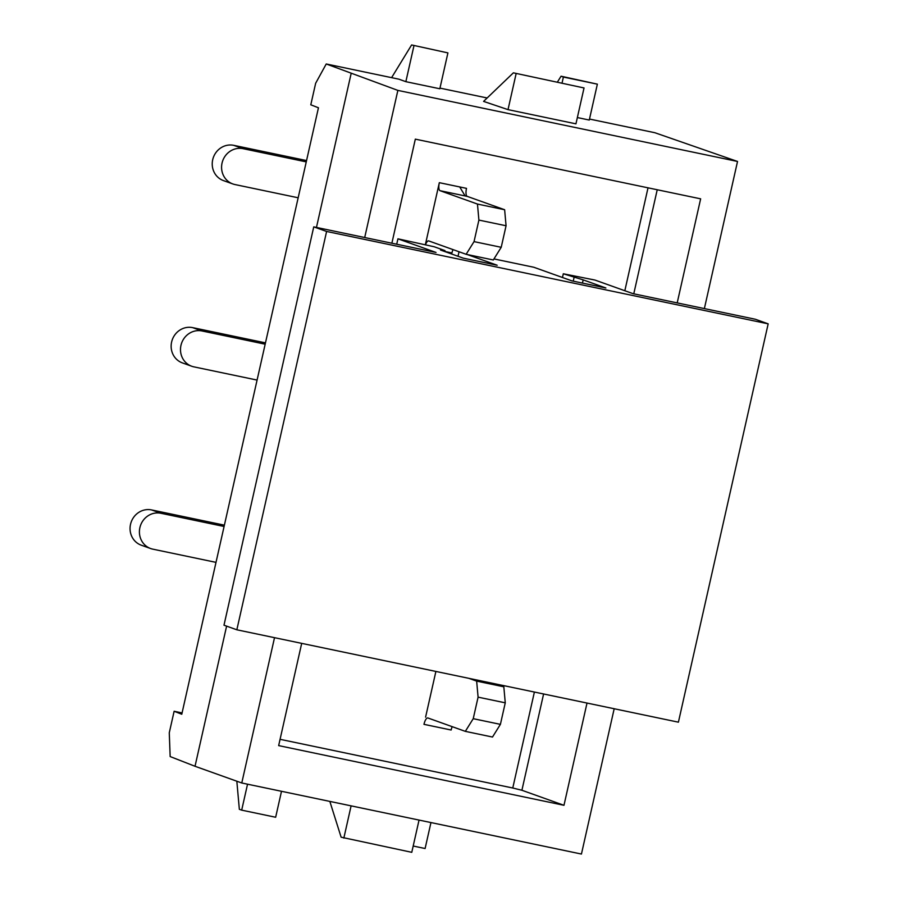 <?xml version="1.0" encoding="UTF-8"?>
<svg xmlns="http://www.w3.org/2000/svg" width="899" height="899" viewBox="0 0 899 899"><rect width="100%" height="100%" fill="white"/><g stroke="black" fill="none" stroke-linecap="round" stroke-linejoin="round"><path stroke-width="1.35" d="M430.767 725.751L451.141 730.022A7.361 2.461 101.8 0 1 452.208 726.673M483.583 101.396L513.385 72.83L584.035 87.956L575.944 123.837L508.014 109.633L483.583 101.396M513.385 72.83L584.035 87.956M516.105 73.74L508.014 109.633M329.843 801.414L341.126 837.194L411.776 852.319L419.046 820.068M343.845 838.104L351.104 805.864M562.055 83.011L563.392 77.056L597.363 84.158L589.272 120.05L577.36 117.555M487.134 97.98L439.971 88.113M413.945 45.782L405.854 81.674L439.825 88.776L447.916 52.895L411.607 44.95L447.916 52.895M405.854 81.674L398.841 79.168L326.236 63.975L315.65 83.27L310.796 104.801L318.448 107.779L181.778 714.244L174.125 711.266L169.27 732.797L170.158 756.565L195.027 766.274L226.604 626.131M704.366 308.593L737.528 161.46L397.864 90.394L326.236 63.975M737.528 161.46L654.865 132.726L589.497 119.05M274.521 637.672L241.775 782.984L581.439 854.05L614.186 708.738M241.775 782.984L195.027 766.274M391.604 77.651L411.607 44.95M316.459 227.436L351.104 73.684M397.864 90.394L364.702 237.527M464.884 195.532L459.715 186.936L439.33 182.677L425.384 244.584M453.017 249.607A7.361 2.461 -78.2 0 0 451.95 252.956L445.151 251.529M182.07 712.929L174.125 711.266M587.013 703.052L563.976 805.302L278.656 745.608L301.693 643.358M391.874 243.213L415.327 139.143L700.647 198.836L677.194 302.907M280.072 739.315L512.767 788.007L534.388 692.05M563.976 805.302L521.903 790.266L512.767 788.007M435.891 671.441L425.587 717.155M236.83 781.22L239.348 809.314L241.685 810.145L275.656 817.258L281.499 791.3M563.392 77.056L561.055 76.213L557.425 82.045M241.685 810.145L247.54 784.186M597.363 84.158L561.055 76.213M430.958 822.563L425.103 848.521L413.192 846.026M466.132 254.293L493.304 259.98L501.215 247.304L506.07 225.761L504.631 209.737L467.222 196.375A7.361 2.461 -78.2 0 1 466.502 188.363L439.33 182.677A7.361 2.461 -78.2 0 0 440.049 190.689L477.459 204.062L478.897 220.086L474.043 241.617L466.132 254.293L428.733 240.921A7.361 2.461 -78.2 0 0 428.621 240.898A7.361 2.461 -78.2 0 0 425.553 244.629M477.459 204.062L504.631 209.737M506.07 225.761L478.897 220.086M474.043 241.617L501.215 247.304M233.718 145.335L243.067 148.672A18.407 17.328 109.7 0 0 222.345 161.91A18.407 17.328 109.7 0 0 232.83 183.947L223.48 180.609A18.407 17.328 -70.3 0 1 212.996 158.572A18.407 17.328 -70.3 0 1 233.718 145.335L306.559 160.561M232.83 183.947A18.407 17.328 109.7 0 0 234.987 184.553L298.165 197.78M243.067 148.672L306.256 161.887M182.396 362.904A18.407 17.328 -70.3 0 1 171.911 340.867A18.407 17.328 -70.3 0 1 192.644 327.629L265.475 342.867L192.644 327.629L201.994 330.967L265.171 344.193L201.994 330.967A18.407 17.328 109.7 0 0 181.261 344.205A18.407 17.328 109.7 0 0 191.745 366.253A18.407 17.328 109.7 0 0 193.903 366.859L257.08 380.075L193.903 366.859A18.407 17.328 109.7 0 1 191.745 366.253L182.396 362.904A18.407 17.328 -70.3 0 1 171.911 340.867A18.407 17.328 -70.3 0 1 192.644 327.629L201.994 330.967A18.407 17.328 109.7 0 0 181.261 344.205A18.407 17.328 109.7 0 0 191.745 366.253L182.396 362.904M496.012 684.015L503.822 686.802L505.26 702.827L500.406 724.358L492.495 737.045L465.322 731.359L427.924 717.986A7.361 2.461 101.8 0 0 427.812 717.964A7.361 2.461 101.8 0 0 423.968 724.336L451.141 730.022M468.829 678.329L476.65 681.116L478.088 697.152L473.234 718.683L465.322 731.359M476.65 681.116L503.822 686.802M473.234 718.683L500.406 724.358M505.26 702.827L478.088 697.152M151.56 509.924L160.91 513.273A18.407 17.328 109.7 0 0 140.177 526.511A18.407 17.328 109.7 0 0 150.661 548.547L141.312 545.21A18.407 17.328 -70.3 0 1 130.827 523.162A18.407 17.328 -70.3 0 1 151.56 509.924L224.39 525.162M150.661 548.547A18.407 17.328 109.7 0 0 152.819 549.154L216.007 562.369M160.91 513.273L224.087 526.488M467.154 254.507L497.169 265.239L463.21 258.137L440.51 250.023L444.971 250.607L444.758 251.54M582.451 283.084L583.17 279.87L605.859 287.983L571.899 280.87L533.792 267.25L493.967 258.923M768.173 323.842L326.607 231.459L236.842 629.794L678.408 722.178L768.173 323.842L755.317 319.246L633.042 293.67L594.936 280.05L563.302 273.779L583.17 279.87M396.717 244.225L397.931 238.831L436.026 252.45L313.751 226.863L223.986 625.198L236.842 629.794M397.931 238.831L434.239 246.775L444.971 250.607M326.607 231.459L313.751 226.863M563.302 273.779L562.471 277.499M573.236 281.151L574.034 277.611M458.018 256.282L459.041 251.765M521.903 790.266L543.603 693.972M633.773 293.816L657.225 189.756M624.827 290.737L648.022 187.824M440.049 190.689L467.222 196.375"/></g></svg>
